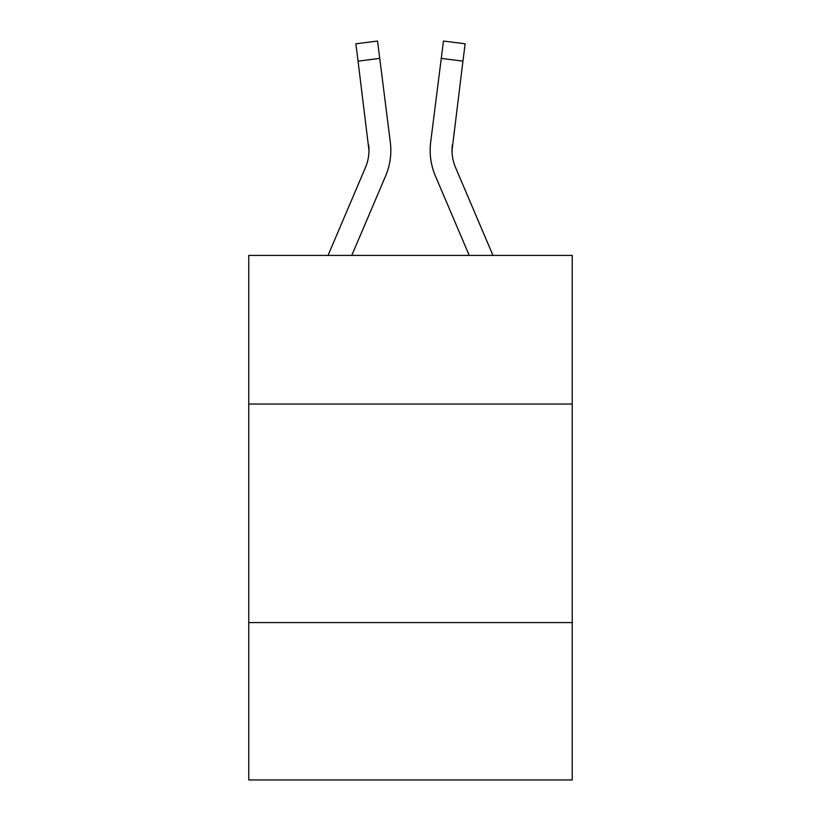 <?xml version="1.0" encoding="UTF-8"?>
<svg xmlns="http://www.w3.org/2000/svg" width="821" height="821" viewBox="0 0 821 821"><rect width="100%" height="100%" fill="white"/><g stroke="black" fill="none" stroke-linecap="round" stroke-linejoin="round"><path stroke-width="1.23" d="M248.763 404.035L572.237 404.035L572.237 255.413L248.763 255.413L248.763 779.95L572.237 779.95L572.237 622.585L248.763 622.585M572.237 622.585L572.237 404.035M351.778 255.413L385.593 176.012A65.567 65.567 0 0 0 390.314 142.105L379.733 58.394L358.048 61.134L355.862 43.79L377.547 41.05L379.733 58.394M390.827 150.294L390.827 150.838M389.985 139.488L390.314 142.105M469.222 255.413L435.407 176.012A65.567 65.567 0 0 1 430.686 142.105L443.453 41.05L465.138 43.79L462.952 61.134L441.267 58.394M492.969 255.413L455.522 167.453A43.708 43.708 0 0 1 452.022 150.407L462.952 61.134M328.031 255.413L365.478 167.453A43.708 43.708 0 0 0 368.978 150.417L358.048 61.134M365.478 167.453A43.708 43.708 0 0 0 368.978 150.417A43.708 43.708 0 0 1 365.478 167.453A43.708 43.708 0 0 0 368.978 150.417A43.708 43.708 0 0 1 365.478 167.453A43.708 43.708 0 0 0 368.978 150.417A43.708 43.708 0 0 1 365.478 167.453A43.708 43.708 0 0 0 368.978 150.417A43.708 43.708 0 0 1 365.478 167.453A43.708 43.708 0 0 0 368.978 150.417A43.708 43.708 0 0 1 365.478 167.453A43.708 43.708 0 0 0 368.978 150.417A43.708 43.708 0 0 1 365.478 167.453A43.708 43.708 0 0 0 368.978 150.417A43.708 43.708 0 0 1 365.478 167.453A43.708 43.708 0 0 0 368.978 150.417A43.708 43.708 0 0 1 365.478 167.453A43.708 43.708 0 0 0 368.978 150.417A43.708 43.708 0 0 1 365.478 167.453A43.708 43.708 0 0 0 368.978 150.417A43.708 43.708 0 0 1 365.478 167.453A43.708 43.708 0 0 0 368.978 150.417A43.708 43.708 0 0 1 365.478 167.453A43.708 43.708 0 0 0 368.978 150.417A43.708 43.708 0 0 1 365.478 167.453A43.708 43.708 0 0 0 368.978 150.417A43.708 43.708 0 0 1 365.478 167.453A43.708 43.708 0 0 0 368.978 150.417A43.708 43.708 0 0 1 365.478 167.453A43.708 43.708 0 0 0 368.978 150.417A43.708 43.708 0 0 1 365.478 167.453A43.708 43.708 0 0 0 368.978 150.417A43.708 43.708 0 0 1 365.478 167.453A43.708 43.708 0 0 0 368.978 150.417A43.708 43.708 0 0 1 365.478 167.453A43.708 43.708 0 0 0 368.629 144.845L368.978 150.407M452.073 152.46L452.371 144.845A43.708 43.708 0 0 0 455.522 167.453A43.708 43.708 0 0 1 452.022 150.407A43.708 43.708 0 0 0 455.522 167.453A43.708 43.708 0 0 1 452.022 150.407A43.708 43.708 0 0 0 455.522 167.453A43.708 43.708 0 0 1 452.022 150.407A43.708 43.708 0 0 0 455.522 167.453M430.245 153.527L430.173 150.294M430.686 142.105L431.015 139.488"/></g></svg>
